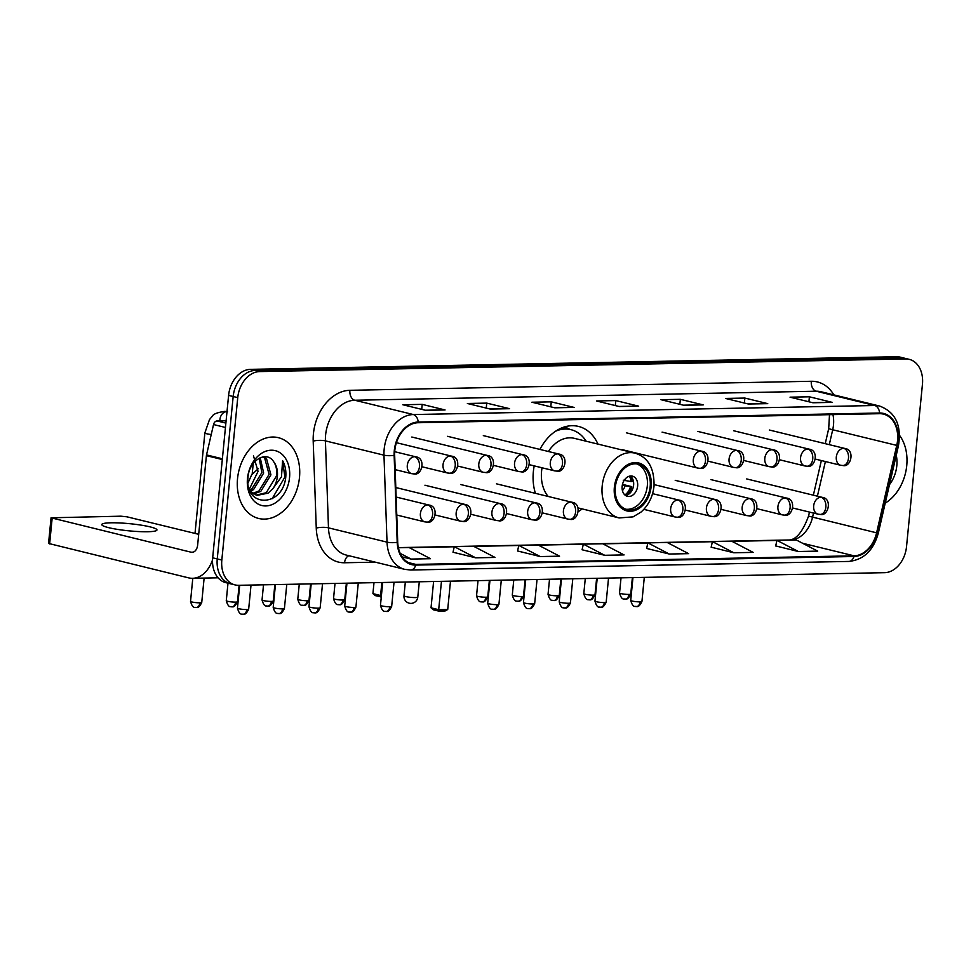 <?xml version="1.0" encoding="UTF-8"?>
<svg xmlns="http://www.w3.org/2000/svg" width="971" height="971" viewBox="0 0 971 971"><rect width="100%" height="100%" fill="white"/><g stroke="black" fill="none" stroke-linecap="round" stroke-linejoin="round"><path stroke-width="1.46" d="M534.208 465.874A45.916 33.682 103.7 0 0 533.358 471.688A45.916 33.682 103.7 0 0 535.422 493.341M578.498 511.486A45.916 33.682 103.7 0 0 582.151 508.901M597.966 444.099A45.916 33.682 103.7 0 0 578.449 426.415A45.916 33.682 103.7 0 0 539.912 449.427M909.257 359.355L900.105 357.122A25.986 19.068 103.7 0 0 896.451 356.721L250.482 369.356A25.986 19.068 103.7 0 0 228.598 395.391L212.673 557.815A25.986 19.068 103.7 0 0 225.879 582.673L230.443 583.789A25.986 19.068 103.7 0 1 217.249 558.932A25.986 19.068 103.7 0 0 230.443 583.789L235.018 584.906A25.986 19.068 103.7 0 0 238.672 585.307L884.654 572.672A25.986 19.068 103.7 0 0 906.526 546.649L922.45 384.225A25.986 19.068 103.7 0 0 909.257 359.355A25.986 19.068 103.7 0 0 905.603 358.954L259.621 371.59A25.986 19.068 103.7 0 0 237.749 397.625L221.825 560.049A25.986 19.068 103.7 0 0 235.018 584.906M237.749 397.625L233.174 396.508L217.249 558.932L233.174 396.508A25.986 19.068 103.7 0 1 255.045 370.473A25.986 19.068 103.7 0 0 233.174 396.508L228.598 395.391M905.603 358.954L901.027 357.838L255.045 370.473L901.027 357.838A25.986 19.068 103.7 0 1 904.681 358.238A25.986 19.068 103.7 0 0 901.027 357.838L896.451 356.721M237.531 478.679A41.583 30.514 103.7 0 0 258.65 518.465A41.583 30.514 103.7 0 0 299.481 477.465A41.583 30.514 103.7 0 0 278.374 437.678A41.583 30.514 103.7 0 0 237.531 478.679A41.583 30.514 103.7 0 0 258.65 518.465A41.583 30.514 103.7 0 0 299.481 477.465A41.583 30.514 103.7 0 0 278.374 437.678A41.583 30.514 103.7 0 0 237.531 478.679M885.236 503.112A41.583 30.514 103.7 0 0 906.744 465.582A41.583 30.514 103.7 0 0 899.571 435.409A41.583 30.514 103.7 0 1 906.744 465.582A41.583 30.514 103.7 0 1 885.236 503.112M394.809 450.483A27.722 20.342 -76.3 0 1 418.149 422.725L879.556 413.695A27.722 20.342 -76.3 0 1 883.452 414.119A27.722 20.342 -76.3 0 1 896.755 445.398L876.595 532.824A27.722 20.342 -76.3 0 1 854.043 555.825L415.843 564.406A27.722 20.342 -76.3 0 1 411.947 563.969A27.722 20.342 -76.3 0 1 397.722 542.194L394.663 455.229A27.722 20.342 -76.3 0 1 394.809 450.483M394.299 450.495A28.414 20.852 103.7 0 0 394.141 455.35L397.2 542.328A28.414 20.852 103.7 0 0 415.77 565.086L853.97 556.504A28.414 20.852 103.7 0 0 877.092 532.933L897.24 445.507A28.414 20.852 103.7 0 0 879.629 413.003L418.21 422.033A28.414 20.852 103.7 0 0 394.299 450.495M812.472 402.649L831.467 402.285A6.931 4.624 88.9 0 1 832.281 402.382L809.401 396.799L790.042 397.175L812.921 402.759L832.281 402.382M808.916 401.776L809.401 396.799M766.944 403.548L747.986 403.924L766.944 403.548A6.931 4.624 88.9 0 1 767.745 403.645L744.866 398.061L725.507 398.438L748.386 404.021L767.745 403.645M744.381 403.038L744.866 398.061M683.414 405.174L702.409 404.81A6.931 4.624 88.9 0 1 703.21 404.907L680.343 399.324L660.972 399.7L683.851 405.283L703.21 404.907M679.846 404.3L680.343 399.324M444.269 409.859L425.31 410.235L444.269 409.859A6.931 4.624 88.9 0 1 445.07 409.956L422.203 404.373L402.844 404.749L425.711 410.332L445.07 409.956M421.717 409.361L422.203 404.373M489.809 408.961L508.804 408.597A6.931 4.624 88.9 0 1 509.605 408.694L486.738 403.111L467.379 403.487L490.246 409.07L509.605 408.694M486.253 408.099L486.738 403.111M554.344 407.699L573.339 407.335A6.931 4.624 88.9 0 1 574.14 407.432L551.273 401.848L531.914 402.225L554.781 407.808L574.14 407.432M550.788 406.837L551.273 401.848M637.874 406.072L618.915 406.448L637.874 406.072A6.931 4.624 88.9 0 1 638.675 406.169L615.808 400.586L596.449 400.962L619.316 406.546L638.675 406.169M615.311 405.575L615.808 400.586M711.173 547.183L733.797 552.766L753.156 552.39L731.77 541.235L712.411 541.612L711.148 547.243M775.695 545.92L798.332 551.504L817.691 551.127L796.293 539.973L776.934 540.349L775.683 545.981M517.567 550.97L540.204 556.553L559.563 556.177L538.165 545.022L518.805 545.411L517.555 551.03M453.032 552.232L475.669 557.815L495.028 557.439L473.63 546.285L454.27 546.673L453.02 552.293M402.176 556.893L411.134 559.078L430.493 558.701L409.094 547.547L398.389 547.765M646.637 548.445L669.262 554.028L688.621 553.652L667.235 542.498L647.875 542.874L646.625 548.506M604.727 555.291L624.086 554.914L602.7 543.76L583.34 544.136L582.09 549.768L604.727 555.291L583.34 544.136M540.204 556.553L518.805 545.411M475.669 557.815L454.27 546.673M411.134 559.078L400.21 553.385M669.262 554.028L647.875 542.874M733.797 552.766L712.411 541.612M798.332 551.504L776.934 540.349M253.455 455.787L258.055 471.384L249.316 489.263M260.204 457.705L263.663 473.047L253.528 489.627L250.239 491.302M259.16 458.215L261.854 472.598L251.707 489.178L249.717 490.306M263.578 456.783L266.491 458.53L270.933 474.819L260.786 491.399L253.431 493.96M262.935 456.88L264.67 458.081L269.113 474.37L258.966 490.95L252.606 493.414M273.773 461.893C266.624 449.779 248.952 460.497 247.993 477.404C244.243 507.457 281.408 507.712 285.571 478.715L285.741 477.271C286.311 470.935 285.268 465.4 282.597 460.667L281.481 476.822L272.754 488.874A19.578 14.371 103.7 0 0 277.378 476.397A19.578 14.371 103.7 0 0 273.773 461.893C276.322 465.752 277.196 470.498 276.371 476.154L266.236 492.722L256.016 495.137M272.754 488.874L268.045 493.171L256.914 495.392L250.057 491.095M247.471 478.485A28.244 20.719 103.7 0 0 265.775 505.94A28.244 20.719 103.7 0 0 289.54 477.659A28.244 20.719 103.7 0 0 271.237 450.204A28.244 20.719 103.7 0 0 247.471 478.485M282.597 460.667L284.891 477.064L272.123 498.706M111.082 522.799A27.722 3.593 5.6 0 0 101.785 524.558A27.722 3.593 5.6 0 0 117.892 529.45A27.722 3.593 5.6 0 0 147.677 531.732A27.722 3.593 5.6 0 0 156.962 529.972A27.722 3.593 5.6 0 0 140.856 525.093A27.722 3.593 5.6 0 0 111.082 522.799M226.109 420.771L217.067 420.953L225.879 423.101M212.54 559.866A34.653 23.11 88.9 0 1 192.61 578.303A34.653 23.11 88.9 0 1 188.58 577.854L48.55 543.444L51.062 517.798L191.093 552.208A8.666 5.777 -91.1 0 0 192.1 552.317A8.666 5.777 -91.1 0 0 197.647 545.047L206.41 455.666A4.333 3.18 -76.3 0 1 206.532 454.914L213.535 424.545A4.333 3.18 -76.3 0 1 217.067 420.953M198.703 534.317L127.007 516.827L120.926 516.184L51.062 517.798M615.323 487.272A23.389 17.162 103.7 0 0 627.205 509.654A23.389 17.162 103.7 0 0 650.169 486.58A23.389 17.162 103.7 0 0 638.299 464.199A23.389 17.162 103.7 0 0 615.323 487.272M625.797 509.217A23.389 17.162 103.7 0 0 647.317 485.888A23.389 17.162 103.7 0 0 636.842 463.944M586.144 441.222A40.976 30.065 103.7 0 0 570.984 429.68L568.132 428.976A40.976 30.065 103.7 0 0 560.485 428.466M570.984 429.68A40.976 30.065 103.7 0 0 555.582 431.221M578.085 507.918L619.122 517.931A33.354 24.469 -76.3 0 1 602.19 486.022A33.354 24.469 -76.3 0 1 634.937 453.129L574.322 438.334A33.354 24.469 103.7 0 0 548.397 451.503M542.049 467.779A33.354 24.469 103.7 0 0 541.575 471.226A33.354 24.469 103.7 0 0 548.13 496.436M622.144 486.374A10.39 7.622 103.7 0 0 627.424 496.327A10.39 7.622 103.7 0 0 637.631 486.083A10.39 7.622 103.7 0 0 632.352 476.13A10.39 7.622 103.7 0 0 622.144 486.374M625.518 495.465A10.39 7.622 103.7 0 0 633.626 485.099A10.39 7.622 103.7 0 0 630.264 476.021M631.417 477.04A13.861 10.171 -76.3 0 1 632.279 481.507L630.956 481.531A12.125 8.897 -76.3 0 0 629.414 476.178M623.248 480.184L630.956 481.531M622.496 484.371L631.769 486.641A13.861 10.171 -76.3 0 1 627.023 495.089M624.838 494.919A12.125 8.897 -76.3 0 0 630.458 486.665L631.769 486.641M630.458 486.665L622.314 485.209M381.287 596.898L375.194 595.599L372.925 593.633L374.005 582.661M372.925 593.633L380.596 595.502L381.87 582.503M380.571 596.91L380.596 595.502L381.421 595.49M441.465 581.338L438.686 609.691L447.716 609.509L450.495 581.168M433.6 581.495L431.027 607.822L438.686 609.691L438.661 611.087L445.119 610.965L447.716 609.509M438.661 611.087L433.284 609.776L431.027 607.822M195.122 533.443A7.792 1.007 -174.4 0 1 195.037 533.334A7.792 1.007 -174.4 0 1 195.025 533.273L204.869 432.908L209.505 419.557L212.309 416.219C213.317 414.022 217.516 412.408 224.884 411.376L227.59 411.789M889.485 484.638A28.244 20.719 103.7 0 0 896.803 465.777A28.244 20.719 103.7 0 0 896.269 455.241M212.673 557.815L221.825 560.049M250.482 369.356L259.621 371.59M896.755 445.398L832.705 429.765A27.722 20.342 103.7 0 0 833.482 425.007A27.722 20.342 103.7 0 0 832.948 414.605M829.283 444.645L832.705 429.765L828.688 428.709L829.501 414.666M375.279 562.16L344.571 562.755A43.319 31.776 -76.3 0 1 316.255 528.066L313.196 441.089A43.319 31.776 -76.3 0 1 349.9 390.306L811.307 381.275A8.666 5.777 -91.1 0 0 816.186 391.216L354.779 400.246A34.653 25.428 103.7 0 0 325.613 434.947A34.653 25.428 103.7 0 0 325.419 440.883L328.477 527.848A34.653 25.428 103.7 0 0 346.259 555.072L404.81 569.37A34.653 25.428 -76.3 0 1 387.028 542.146A8.666 2.112 -2 0 0 397.2 542.328M811.307 381.275A43.319 31.776 -76.3 0 1 833.858 394.881M821.053 391.75A34.653 25.428 103.7 0 0 816.186 391.216L874.737 405.514A34.653 25.428 -76.3 0 1 879.605 406.048L821.053 391.75M316.255 528.066A8.666 2.112 178 0 1 328.477 527.848L387.028 542.146L383.97 455.168A34.653 25.428 -76.3 0 1 384.164 449.245A34.653 25.428 -76.3 0 1 413.33 414.544A8.666 5.777 88.9 0 1 418.21 422.033M394.141 455.35A8.666 2.112 -2 0 1 383.97 455.168L325.419 440.883A8.666 2.112 178 0 0 313.196 441.089M404.81 569.37L410.684 570.013A8.666 5.777 -91.1 0 0 415.77 565.086M853.97 556.504A8.666 5.777 88.9 0 1 848.885 561.432C863.656 559.83 873.463 550.411 878.306 533.152L898.454 445.738C901.756 425.286 895.48 412.056 879.605 406.048M877.092 532.933L878.306 533.152M897.24 445.507L898.454 445.738M879.629 413.003A8.666 5.777 -91.1 0 0 874.737 405.514L413.33 414.544L354.779 400.246A8.666 5.777 -91.1 0 1 349.9 390.306M348.892 555.715A8.666 5.777 -91.1 0 0 344.571 562.755M854.043 555.825L802.641 543.275M791.741 540.058A27.722 20.342 103.7 0 0 812.557 517.191L813.504 513.064M876.595 532.824L808.54 516.135L809.474 512.081M817.4 496.181L825.386 461.541M415.843 564.406L408.293 562.561M409.276 547.644L454.246 546.77M473.812 546.382L518.781 545.496M538.347 545.119L583.316 544.233M602.87 543.857L647.851 542.971M667.405 542.595L712.386 541.709M731.94 541.333L776.921 540.446M789.593 540.107A15.597 10.402 -91.1 0 0 788.185 539.997C795.698 540.349 802.471 532.399 808.54 516.135M573.339 407.335L554.38 407.711M508.804 408.597L489.845 408.973M702.409 404.81L683.45 405.186M831.467 402.285L812.521 402.662M193.108 552.159L191.093 552.208M222.31 459.538L206.41 455.666M52.143 518.283L49.63 543.93M206.532 454.914L222.383 458.785M225.454 427.458L213.535 424.545M651.14 486.568A24.688 18.109 103.7 0 0 635.131 462.56A24.688 18.109 103.7 0 0 614.352 487.284A24.688 18.109 103.7 0 0 630.361 511.292A24.688 18.109 103.7 0 0 651.14 486.568M570.038 429.437L569.856 429.352A41.535 30.477 103.7 0 0 563.301 427.313M405.332 582.054L403.985 595.781A6.931 0.898 5.6 0 0 405.72 596.558A6.931 0.898 5.6 0 0 415.454 597.578A6.931 0.898 5.6 0 0 417.785 597.129L419.29 581.775M625.288 478.897A10.05 7.38 -76.3 0 1 625.603 480.645M625.106 485.779A10.05 7.38 -76.3 0 1 622.423 490.622M622.739 485.306A9.528 6.991 -76.3 0 1 622.095 486.969M414.593 456.71A8.666 6.36 103.7 0 0 407.298 465.388A8.666 6.36 103.7 0 0 411.692 473.666L413.913 473.921A8.666 5.777 -91.1 0 0 419.472 466.65A8.666 5.777 88.9 0 0 414.593 456.71A8.666 6.36 103.7 0 1 415.806 456.843C426.269 457.996 421.936 476.13 413.913 473.921M199.856 602.821A5.632 0.728 -174.4 0 1 193.799 602.348A5.632 0.728 -174.4 0 1 190.534 601.365C192.841 609.691 195.632 606.729 195.147 607.458L196.239 607.543A5.632 3.75 -91.1 0 0 199.856 602.821A5.632 0.728 -174.4 0 0 201.737 602.457L204.128 578.073M195.596 607.47A5.632 3.75 -91.1 0 0 196.239 607.543C196.093 606.79 198.157 609.922 201.737 602.457M227.008 411.692A7.792 5.717 103.7 0 0 226.862 411.68A7.792 5.717 103.7 0 0 219.931 419.484A7.792 5.717 103.7 0 0 219.895 420.892M211.241 434.535A7.792 1.007 -174.4 0 1 204.869 432.908M450.338 456.006A8.666 6.36 103.7 0 0 443.043 464.684A8.666 6.36 103.7 0 0 447.449 472.974L449.67 473.217A8.666 5.777 -91.1 0 0 455.217 465.946A8.666 5.777 88.9 0 0 450.338 456.006A8.666 6.36 103.7 0 1 451.551 456.139C462.026 457.292 457.693 475.438 449.67 473.217M235.601 602.117A5.632 0.728 -174.4 0 1 229.557 601.656A5.632 0.728 -174.4 0 1 226.279 600.661C228.598 608.999 231.377 606.025 230.904 606.754L231.996 606.839A5.632 3.75 -91.1 0 0 235.601 602.117A5.632 0.728 -174.4 0 0 237.494 601.765L239.109 585.307M231.341 606.766A5.632 3.75 -91.1 0 0 231.996 606.839C231.851 606.098 233.902 609.218 237.494 601.765M486.095 455.314A8.666 6.36 103.7 0 0 478.8 463.98A8.666 6.36 103.7 0 0 483.194 472.27L485.427 472.513A8.666 5.777 -91.1 0 0 490.974 465.255A8.666 5.777 88.9 0 0 486.095 455.314A8.666 6.36 103.7 0 1 487.308 455.435C497.771 456.588 493.438 474.734 485.427 472.513M271.358 601.413A5.632 0.728 -174.4 0 1 265.301 600.952A5.632 0.728 -174.4 0 1 262.036 599.957C264.343 608.295 267.134 605.334 266.661 606.05L267.753 606.135A5.632 3.75 -91.1 0 0 271.358 601.413A5.632 0.728 -174.4 0 0 273.239 601.061L274.854 584.603M267.098 606.062A5.632 3.75 -91.1 0 0 267.753 606.135C267.595 605.394 269.659 608.514 273.239 601.061M521.84 454.61A8.666 6.36 103.7 0 0 514.545 463.288A8.666 6.36 103.7 0 0 518.951 471.578L521.172 471.821A8.666 5.777 -91.1 0 0 526.719 464.551A8.666 5.777 88.9 0 0 521.84 454.61A8.666 6.36 103.7 0 1 523.053 454.744C533.528 455.897 529.195 474.03 521.172 471.821M307.103 600.721A5.632 0.728 -174.4 0 1 301.059 600.248A5.632 0.728 -174.4 0 1 297.781 599.265C300.1 607.591 302.879 604.63 302.406 605.358L303.498 605.443A5.632 3.75 -91.1 0 0 307.103 600.721A5.632 0.728 -174.4 0 0 308.996 600.357L310.611 583.899M302.843 605.37A5.632 3.75 -91.1 0 0 303.498 605.443C303.353 604.69 305.416 607.822 308.996 600.357M557.597 453.906A8.666 6.36 103.7 0 0 550.302 462.584A8.666 6.36 103.7 0 0 554.696 470.874L556.929 471.117A8.666 5.777 -91.1 0 0 562.476 463.859A8.666 5.777 88.9 0 0 557.597 453.906A8.666 6.36 103.7 0 1 558.811 454.04C569.285 455.193 564.94 473.338 556.929 471.117M342.86 600.017A5.632 0.728 -174.4 0 1 336.803 599.556A5.632 0.728 -174.4 0 1 333.539 598.561C335.845 606.899 338.636 603.926 338.163 604.654L339.255 604.739A5.632 3.75 -91.1 0 0 342.86 600.017A5.632 0.728 -174.4 0 0 344.741 599.665L346.356 583.207M338.6 604.666A5.632 3.75 -91.1 0 0 339.255 604.739C339.11 603.998 341.161 607.118 344.741 599.665M700.601 451.114A8.666 6.36 103.7 0 0 693.306 459.781A8.666 6.36 103.7 0 0 697.712 468.071L699.933 468.325A8.666 5.777 -91.1 0 0 705.48 461.055A8.666 5.777 88.9 0 0 700.601 451.114A8.666 6.36 103.7 0 1 701.815 451.248C712.289 452.389 707.944 470.534 699.933 468.325M485.864 597.226A5.632 0.728 -174.4 0 1 479.82 596.752A5.632 0.728 -174.4 0 1 476.543 595.769C478.861 604.096 481.64 601.134 481.167 601.862L482.259 601.947A5.632 3.75 -91.1 0 0 485.864 597.226A5.632 0.728 -174.4 0 0 487.745 596.862L489.36 580.403M481.604 601.874A5.632 3.75 -91.1 0 0 482.259 601.947C482.114 601.195 484.165 604.314 487.745 596.862M736.346 450.41A8.666 6.36 103.7 0 0 729.063 459.089A8.666 6.36 103.7 0 0 733.457 467.379L735.678 467.621A8.666 5.777 -91.1 0 0 741.225 460.351A8.666 5.777 88.9 0 0 736.346 450.41A8.666 6.36 103.7 0 1 737.572 450.544C748.034 451.697 743.701 469.843 735.678 467.621M521.609 596.522A5.632 0.728 -174.4 0 1 515.565 596.06A5.632 0.728 -174.4 0 1 512.3 595.065C514.606 603.392 517.397 600.43 516.912 601.158L518.004 601.243A5.632 3.75 -91.1 0 0 521.609 596.522A5.632 0.728 -174.4 0 0 523.503 596.158L525.117 579.699M517.349 601.17A5.632 3.75 -91.1 0 0 518.004 601.243C517.859 600.491 519.922 603.622 523.503 596.158M772.103 449.707A8.666 6.36 103.7 0 0 764.808 458.385A8.666 6.36 103.7 0 0 769.214 466.675L771.435 466.917A8.666 5.777 -91.1 0 0 776.982 459.659A8.666 5.777 88.9 0 0 772.103 449.707A8.666 6.36 103.7 0 1 773.317 449.84C783.791 450.993 779.458 469.139 771.435 466.917M557.366 595.818A5.632 0.728 -174.4 0 1 551.322 595.357A5.632 0.728 -174.4 0 1 548.045 594.361C550.363 602.7 553.142 599.738 552.669 600.454L553.761 600.539A5.632 3.75 -91.1 0 0 557.366 595.818A5.632 0.728 -174.4 0 0 559.26 595.466L560.862 579.007M553.106 600.466A5.632 3.75 -91.1 0 0 553.761 600.539C553.616 599.799 555.667 602.918 559.26 595.466M807.86 449.015A8.666 6.36 103.7 0 0 800.565 457.693A8.666 6.36 103.7 0 0 804.959 465.971L807.18 466.226A8.666 5.777 -91.1 0 0 812.739 458.955A8.666 5.777 88.9 0 0 807.86 449.015A8.666 6.36 103.7 0 1 809.074 449.148C819.536 450.301 815.203 468.435 807.18 466.226M593.123 595.126A5.632 0.728 -174.4 0 1 587.067 594.653A5.632 0.728 -174.4 0 1 583.802 593.669C586.108 601.996 588.899 599.034 588.414 599.762L589.506 599.847A5.632 3.75 -91.1 0 0 593.123 595.126A5.632 0.728 -174.4 0 0 595.005 594.762L596.619 578.303M588.851 599.775A5.632 3.75 -91.1 0 0 589.506 599.847C589.361 599.095 591.424 602.214 595.005 594.762M843.605 448.311A8.666 6.36 103.7 0 0 836.31 456.989A8.666 6.36 103.7 0 0 840.716 465.279L842.937 465.522A8.666 5.777 -91.1 0 0 848.484 458.251A8.666 5.777 88.9 0 0 843.605 448.311A8.666 6.36 103.7 0 1 844.819 448.444C855.293 449.597 850.96 467.743 842.937 465.522M628.868 594.422A5.632 0.728 -174.4 0 1 622.824 593.961A5.632 0.728 -174.4 0 1 619.547 592.965C621.865 601.304 624.644 598.33 624.171 599.058L625.263 599.143A5.632 3.75 -91.1 0 0 628.868 594.422A5.632 0.728 -174.4 0 0 630.762 594.07L632.376 577.611M624.608 599.071A5.632 3.75 -91.1 0 0 625.263 599.143C625.118 598.391 627.169 601.522 630.762 594.07M246.78 609.557A5.632 0.728 -174.4 0 1 240.723 609.096A5.632 0.728 -174.4 0 1 237.458 608.101C239.764 616.439 242.556 613.466 242.07 614.194L243.163 614.279A5.632 3.75 -91.1 0 0 246.78 609.557A5.632 0.728 -174.4 0 0 248.661 609.205L251.028 585.064M242.507 614.206A5.632 3.75 -91.1 0 0 243.163 614.279C243.017 613.526 245.08 616.658 248.661 609.205M427.701 504.92A8.666 6.36 103.7 0 0 420.407 513.586A8.666 6.36 103.7 0 0 424.813 521.876L427.034 522.119A8.666 5.777 -91.1 0 0 432.581 514.861A8.666 5.777 88.9 0 0 427.701 504.92A8.666 6.36 103.7 0 1 428.915 505.041C439.39 506.194 435.057 524.34 427.034 522.119M282.525 608.853A5.632 0.728 -174.4 0 1 276.48 608.392A5.632 0.728 -174.4 0 1 273.203 607.397C275.521 615.735 278.301 612.774 277.827 613.49L278.92 613.575A5.632 3.75 -91.1 0 0 282.525 608.853A5.632 0.728 -174.4 0 0 284.418 608.501L286.785 584.372M278.264 613.502A5.632 3.75 -91.1 0 0 278.92 613.575C278.774 612.835 280.825 615.954 284.418 608.501M463.458 504.216A8.666 6.36 103.7 0 0 456.164 512.894A8.666 6.36 103.7 0 0 460.557 521.184L462.791 521.427A8.666 5.777 -91.1 0 0 468.338 514.157A8.666 5.777 88.9 0 0 463.458 504.216A8.666 6.36 103.7 0 1 464.672 504.35C475.135 505.503 470.801 523.636 462.791 521.427M318.282 608.162A5.632 0.728 -174.4 0 1 312.225 607.688A5.632 0.728 -174.4 0 1 308.96 606.705C311.266 615.031 314.058 612.07 313.572 612.798L314.677 612.883A5.632 3.75 -91.1 0 0 318.282 608.162A5.632 0.728 -174.4 0 0 320.163 607.797L322.53 583.668M314.021 612.81A5.632 3.75 -91.1 0 0 314.677 612.883C314.519 612.131 316.582 615.262 320.163 607.797M499.203 503.512A8.666 6.36 103.7 0 0 491.909 512.19A8.666 6.36 103.7 0 0 496.315 520.48L498.536 520.723A8.666 5.777 -91.1 0 0 504.083 513.465A8.666 5.777 88.9 0 0 499.203 503.512A8.666 6.36 103.7 0 1 500.417 503.646C510.892 504.799 506.559 522.944 498.536 520.723M354.027 607.458A5.632 0.728 -174.4 0 1 347.982 606.996A5.632 0.728 -174.4 0 1 344.705 606.001C347.023 614.34 349.803 611.366 349.329 612.094L350.422 612.179A5.632 3.75 -91.1 0 0 354.027 607.458A5.632 0.728 -174.4 0 0 355.92 607.106L358.287 582.964M349.766 612.106A5.632 3.75 -91.1 0 0 350.422 612.179C350.276 611.439 352.327 614.558 355.92 607.106M534.96 502.82A8.666 6.36 103.7 0 0 527.666 511.486A8.666 6.36 103.7 0 0 532.059 519.776L534.293 520.019A8.666 5.777 -91.1 0 0 539.84 512.761A8.666 5.777 88.9 0 0 534.96 502.82A8.666 6.36 103.7 0 1 536.174 502.954C546.637 504.095 542.304 522.24 534.293 520.019M389.784 606.754A5.632 0.728 -174.4 0 1 383.727 606.292A5.632 0.728 -174.4 0 1 380.462 605.297C382.768 613.636 385.56 610.674 385.086 611.39L386.179 611.487A5.632 3.75 -91.1 0 0 389.784 606.754A5.632 0.728 -174.4 0 0 391.665 606.402L394.032 582.272M385.523 611.402A5.632 3.75 -91.1 0 0 386.179 611.487C386.033 610.735 388.084 613.854 391.665 606.402M570.705 502.116A8.666 6.36 103.7 0 0 563.423 510.795A8.666 6.36 103.7 0 0 567.817 519.084L570.038 519.327A8.666 5.777 -91.1 0 0 575.585 512.057A8.666 5.777 88.9 0 0 570.705 502.116A8.666 6.36 103.7 0 1 571.919 502.25C582.394 503.403 578.061 521.536 570.038 519.327M497.031 604.654A5.632 0.728 -174.4 0 1 490.986 604.193A5.632 0.728 -174.4 0 1 487.709 603.197C490.027 611.536 492.819 608.574 492.333 609.303L493.426 609.387A5.632 3.75 -91.1 0 0 497.031 604.654A5.632 0.728 -174.4 0 0 498.924 604.302L501.291 580.173M492.77 609.315A5.632 3.75 -91.1 0 0 493.426 609.387C493.28 608.635 495.344 611.754 498.924 604.302M677.964 500.016A8.666 6.36 103.7 0 0 670.67 508.695A8.666 6.36 103.7 0 0 675.076 516.985L677.297 517.227A8.666 5.777 -91.1 0 0 682.844 509.957A8.666 5.777 88.9 0 0 677.964 500.016A8.666 6.36 103.7 0 1 679.178 500.15C689.653 501.303 685.308 519.449 677.297 517.227M532.788 603.962A5.632 0.728 -174.4 0 1 526.743 603.501A5.632 0.728 -174.4 0 1 523.466 602.505C525.784 610.832 528.564 607.87 528.09 608.599L529.183 608.683A5.632 3.75 -91.1 0 0 532.788 603.962A5.632 0.728 -174.4 0 0 534.669 603.598L537.036 579.469M528.527 608.611A5.632 3.75 -91.1 0 0 529.183 608.683C529.037 607.931 531.088 611.062 534.669 603.598M713.709 499.312A8.666 6.36 103.7 0 0 706.427 507.991A8.666 6.36 103.7 0 0 710.821 516.281L713.042 516.523A8.666 5.777 -91.1 0 0 718.589 509.265A8.666 5.777 88.9 0 0 713.709 499.312A8.666 6.36 103.7 0 1 714.935 499.446C725.398 500.599 721.065 518.745 713.042 516.523M568.533 603.258A5.632 0.728 -174.4 0 1 562.488 602.797A5.632 0.728 -174.4 0 1 559.223 601.802C561.529 610.14 564.321 607.166 563.835 607.895L564.928 607.98A5.632 3.75 -91.1 0 0 568.533 603.258A5.632 0.728 -174.4 0 0 570.426 602.906L572.793 578.777M564.272 607.907A5.632 3.75 -91.1 0 0 564.928 607.98C564.782 607.239 566.846 610.358 570.426 602.906M749.466 498.621A8.666 6.36 103.7 0 0 742.172 507.287A8.666 6.36 103.7 0 0 746.578 515.577L748.799 515.832A8.666 5.777 -91.1 0 0 754.346 508.561A8.666 5.777 88.9 0 0 749.466 498.621A8.666 6.36 103.7 0 1 750.68 498.754C761.155 499.895 756.822 518.041 748.799 515.832M604.29 602.566A5.632 0.728 -174.4 0 1 598.245 602.093A5.632 0.728 -174.4 0 1 594.968 601.11C597.286 609.436 600.066 606.474 599.593 607.203L600.685 607.288A5.632 3.75 -91.1 0 0 604.29 602.566A5.632 0.728 -174.4 0 0 606.171 602.202L608.538 578.073M600.029 607.215A5.632 3.75 -91.1 0 0 600.685 607.288C600.539 606.535 602.59 609.654 606.171 602.202M785.223 497.917A8.666 6.36 103.7 0 0 777.929 506.595A8.666 6.36 103.7 0 0 782.323 514.885L784.544 515.128A8.666 5.777 -91.1 0 0 790.103 507.857A8.666 5.777 88.9 0 0 785.223 497.917A8.666 6.36 103.7 0 1 786.437 498.05C796.9 499.203 792.567 517.349 784.544 515.128M640.047 601.862A5.632 0.728 -174.4 0 1 633.99 601.401A5.632 0.728 -174.4 0 1 630.725 600.406C633.031 608.744 635.823 605.77 635.337 606.499L636.43 606.584A5.632 3.75 -91.1 0 0 640.047 601.862A5.632 0.728 -174.4 0 0 641.928 601.498L644.295 577.369M635.774 606.511A5.632 3.75 -91.1 0 0 636.43 606.584C636.284 605.831 638.348 608.963 641.928 601.498M820.968 497.213A8.666 6.36 103.7 0 0 813.674 505.891A8.666 6.36 103.7 0 0 818.08 514.181L820.301 514.424A8.666 5.777 -91.1 0 0 825.848 507.165A8.666 5.777 88.9 0 0 820.968 497.213A8.666 6.36 103.7 0 1 822.182 497.346C832.657 498.499 828.324 516.645 820.301 514.424M410.684 570.013L848.885 561.432M398.365 547.62L788.185 539.997M813.358 495.198L821.357 460.545M825.241 443.662L828.688 428.709M218.074 577.806L192.61 578.303M619.122 517.931L633.056 516.875L641.006 512.081C648.458 505.442 652.815 496.751 654.041 486.022C654.381 468.046 648.021 457.086 634.937 453.129M569.856 429.352L564.734 426.852M403.985 595.781A6.931 6.931 0 0 0 411.024 603.392A6.931 6.931 0 0 0 417.785 597.129M394.712 451.697L415.806 456.843M395.173 469.636L411.692 473.666M190.534 601.365L192.792 578.291M396.423 442.691L451.551 456.139M253.225 463.519L252.181 474.127M422.264 466.833L447.449 472.974M226.279 600.661L227.991 583.195M411.825 437.023L487.308 455.435M458.021 466.129L483.194 472.27M262.036 599.957L263.517 584.821M447.582 436.319L523.053 454.744M493.766 465.425L518.951 471.578M297.781 599.265L299.274 584.129M483.327 435.615L558.811 454.04M529.523 464.733L554.696 470.874M333.539 598.561L335.019 583.425M626.344 432.823L701.815 451.248M622.229 449.658L697.712 468.071M476.543 595.769L478.023 580.622M662.088 432.119L737.572 450.544M708.284 461.225L733.457 467.379M512.3 595.065L513.78 579.93M697.846 431.427L773.317 449.84M744.029 460.533L769.214 466.675M548.045 594.361L549.525 579.226M733.591 430.723L809.074 449.148M779.786 459.829L804.959 465.971M583.802 593.669L585.282 578.522M769.348 430.019L844.819 448.444M815.531 459.125L840.716 465.279M619.547 592.965L621.027 577.83M247.969 483.048L251.659 474.843L258.177 468.738M396.132 497.043L428.915 505.041M237.458 608.101L239.691 585.295M396.763 515.031L424.813 521.876M395.792 487.539L464.672 504.35M273.203 607.397L275.436 584.591M435.384 515.031L460.557 521.184M424.946 485.221L500.417 503.646M308.96 606.705L311.193 583.887M471.129 514.339L496.315 520.48M460.691 484.529L536.174 502.954M344.705 606.001L346.95 583.195M506.886 513.635L532.059 519.776M496.448 483.825L571.919 502.25M380.462 605.297L382.695 582.491M542.643 512.931L567.817 519.084M652.573 493.656L679.178 500.15M487.709 603.197L489.954 580.391M643.846 509.362L675.076 516.985M654.151 484.614L714.935 499.446M523.466 602.505L525.699 579.699M685.647 510.139L710.821 516.281M675.209 480.329L750.68 498.754M559.223 601.802L561.456 578.995M721.392 509.435L746.578 515.577M710.954 479.625L786.437 498.05M594.968 601.11L597.201 578.291M757.149 508.731L782.323 514.885M746.711 478.934L822.182 497.346M630.725 600.406L632.958 577.599M792.894 508.039L818.08 514.181"/></g></svg>
